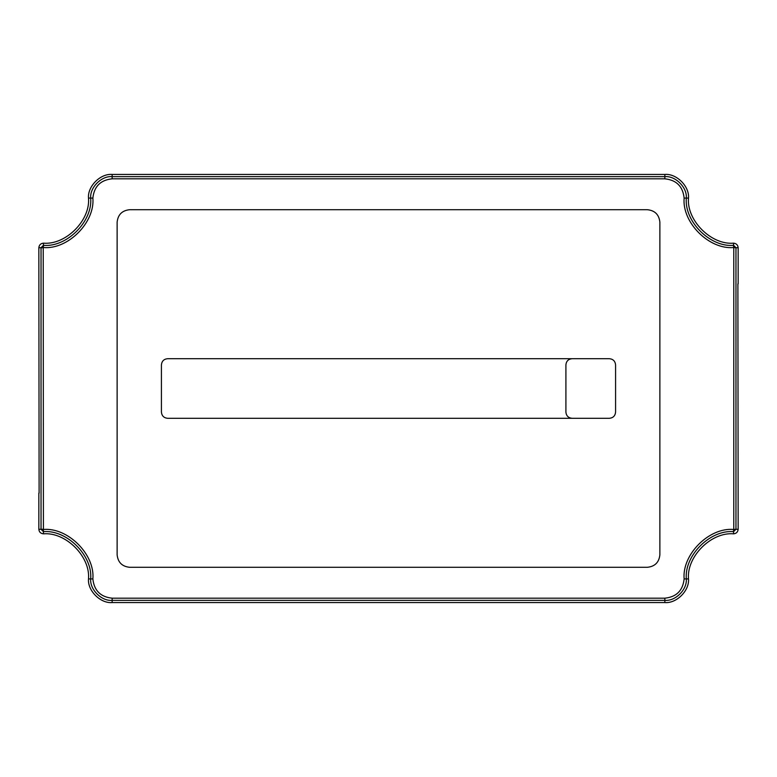 <?xml version="1.0" encoding="UTF-8"?>
<svg xmlns="http://www.w3.org/2000/svg" width="777" height="777" viewBox="0 0 777 777"><rect width="100%" height="100%" fill="white"/><g stroke="black" fill="none" stroke-linecap="round" stroke-linejoin="round"><path stroke-width="1.17" d="M733.585 529.467L733.595 531.653L735.965 529.273L733.585 529.467C709.119 527.262 681.924 554.457 684.129 578.923C682.896 590.539 676.476 596.959 664.859 598.183L112.141 598.183C100.524 596.959 94.104 590.539 92.871 578.923C95.076 554.457 67.89 527.262 43.415 529.467L43.221 247.727L38.85 247.727L39.103 493.142M572.066 418.298C568.356 417.909 566.297 415.85 565.909 412.14L565.909 364.86C566.297 361.15 568.356 359.091 572.066 358.702L609.421 358.702C613.131 359.091 615.18 361.15 615.578 364.86L615.578 412.14C615.18 415.85 613.131 417.909 609.421 418.298L167.579 418.298C163.869 417.909 161.82 415.85 161.422 412.14L161.422 364.86C161.82 361.15 163.869 359.091 167.579 358.702L609.421 358.702M43.221 247.727L43.415 247.533C67.89 249.738 95.076 222.543 92.871 198.077C94.104 186.461 100.524 180.041 112.141 178.817L664.859 178.817C676.476 180.041 682.896 186.461 684.129 198.077C681.924 222.543 709.11 249.738 733.585 247.533L735.965 247.727L735.965 529.273L738.15 529.273L737.897 283.858M659.877 222.222C659.081 214.666 654.914 210.499 647.358 209.703L129.642 209.703C122.086 210.499 117.919 214.666 117.123 222.222L117.123 554.778C117.919 562.334 122.086 566.501 129.642 567.297L647.358 567.297C654.914 566.501 659.081 562.334 659.877 554.778L659.877 222.222M738.15 529.273C737.859 532.022 736.343 533.546 733.595 533.838C711.285 531.827 686.489 556.614 688.5 578.923C689.558 590.617 676.553 603.622 664.859 602.563L112.141 602.563C100.447 603.622 87.442 590.617 88.5 578.923C90.511 556.623 65.724 531.837 43.415 533.838C40.666 533.546 39.141 532.031 38.85 529.273L38.85 493.142M38.85 247.727C39.141 244.969 40.666 243.454 43.415 243.162C65.724 245.163 90.511 220.377 88.5 198.077C87.442 186.383 100.447 173.378 112.141 174.436L664.859 174.436C676.553 173.378 689.558 186.383 688.5 198.077C686.489 220.377 711.276 245.163 733.585 243.162C736.334 243.454 737.859 244.969 738.15 247.727L738.15 283.858M43.415 529.467L43.415 531.653C66.803 529.545 92.793 555.536 90.686 578.923C89.734 589.539 101.525 601.33 112.141 600.368L664.859 600.368C675.475 601.33 687.266 589.539 686.314 578.923C684.207 555.536 710.207 529.545 733.595 531.653L733.595 533.838M92.871 578.923L88.5 578.923M112.141 598.183L112.141 602.563M664.859 598.183L664.859 602.563M684.129 578.923L688.5 578.923M43.221 529.273L41.035 529.273L43.415 531.653L43.415 533.838M738.15 247.727L735.965 247.727L733.585 245.347C710.197 247.455 684.207 221.464 686.314 198.077C687.266 187.461 675.475 175.67 664.859 176.632L112.141 176.632C101.525 175.67 89.734 187.461 90.686 198.077C92.793 221.464 66.803 247.455 43.415 245.347L41.035 247.727L41.035 529.273L38.85 529.273M733.779 247.727L733.779 529.273M684.129 198.077L688.5 198.077M733.585 247.533L733.585 243.162M664.859 178.817L664.859 174.436M112.141 178.817L112.141 174.436M92.871 198.077L88.5 198.077M43.415 247.533L43.415 243.162"/></g></svg>
